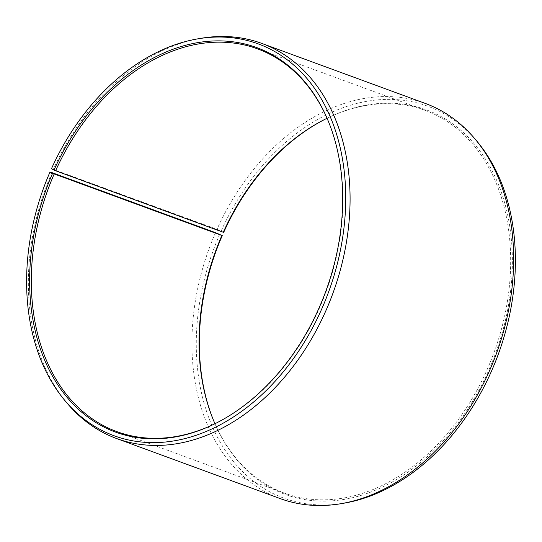 <?xml version="1.0" encoding="UTF-8"?>
<svg xmlns="http://www.w3.org/2000/svg" width="542" height="542" viewBox="0 0 542 542"><rect width="100%" height="100%" fill="white"/><g stroke="black" fill="none" stroke-linecap="round" stroke-linejoin="round"><path stroke-width="0.41" stroke-dasharray="2.71 2.03" d="M214.944 423.729A203.9 148.149 -69.8 0 0 284.577 493.179A203.9 148.149 -69.8 0 0 487.827 367.998A203.9 148.149 -69.8 0 0 425.084 110.351A203.9 148.149 -69.8 0 0 327.056 118.271M215.994 423.214A203.9 148.149 -69.8 0 0 216.441 422.997A203.9 148.149 -69.8 0 0 320.159 306.46A203.9 148.149 -69.8 0 0 327.72 119.796A203.9 148.149 -69.8 0 0 327.524 119.342M51.917 172.613A210.479 152.925 -69.8 0 0 67.018 403.065M215.513 232.653A210.479 152.925 -69.8 0 0 280.275 498.613M219.693 234.334A208.751 151.672 -69.8 0 0 344.272 503.132M214.476 422.658A204.808 148.813 -69.8 0 0 214.673 423.112A204.808 148.813 -69.8 0 0 347.896 498.708A204.808 148.813 -69.8 0 0 489.44 368.668A204.808 148.813 -69.8 0 0 484.501 157.607A204.808 148.813 -69.8 0 0 326.447 118.562A204.808 148.813 -69.8 0 0 326.006 118.786M223.704 232.349L216.996 229.3L51.463 168.725M477.041 141.381A208.751 151.672 -69.8 0 0 221.163 231.007M425.314 103.434A210.479 152.925 -69.8 0 0 216.996 229.3M200.879 38.333A210.479 152.925 -69.8 0 0 53.401 169.26M425.084 110.351L257.423 48.821M327.72 119.796L327.327 118.888M325.559 119.003L326.447 118.562M214.28 422.204L214.673 423.112M216.441 422.997L215.553 423.438M284.577 493.179L116.916 431.649"/><path stroke-width="0.81" d="M327.056 118.271A203.9 148.149 -69.8 0 0 325.559 119.003A203.9 148.149 -69.8 0 0 223.277 232.288L223.704 232.349A204.808 148.813 -69.8 0 1 326.006 118.786M327.524 119.342A203.9 148.149 -69.8 0 0 257.423 48.821A203.9 148.149 -69.8 0 0 55.609 170.75L223.277 232.288M52.56 173.332L222.261 235.614L215.513 232.653L51.917 172.613L49.986 172.051L52.56 173.332A204.808 148.813 -69.8 0 0 57.499 384.393A204.808 148.813 -69.8 0 0 215.553 423.438A204.808 148.813 -69.8 0 0 319.739 306.386A204.808 148.813 -69.8 0 0 327.327 118.888A204.808 148.813 -69.8 0 0 195.472 43.035A204.808 148.813 -69.8 0 0 54.004 170.066L55.609 170.75M49.986 172.051A208.751 151.672 -69.8 0 0 64.959 400.619A208.751 151.672 -69.8 0 0 322.307 307.666A208.751 151.672 -69.8 0 0 197.728 38.868A208.751 151.672 -69.8 0 0 51.463 168.725L54.004 170.066M64.959 400.619L67.018 403.065A210.479 152.925 -69.8 0 0 116.686 438.566A210.479 152.925 -69.8 0 0 326.487 309.346A210.479 152.925 -69.8 0 0 261.725 43.387A210.479 152.925 -69.8 0 0 200.879 38.333L197.728 38.868M116.686 438.566L280.275 498.613A210.479 152.925 -69.8 0 0 341.121 503.667A210.479 152.925 -69.8 0 0 490.083 369.387A210.479 152.925 -69.8 0 0 474.982 138.935A210.479 152.925 -69.8 0 0 425.314 103.434L261.725 43.387M341.121 503.667L344.272 503.132A208.751 151.672 -69.8 0 0 492.014 369.949A208.751 151.672 -69.8 0 0 477.041 141.381L474.982 138.935M221.841 235.54A203.9 148.149 -69.8 0 0 214.28 422.204A203.9 148.149 -69.8 0 0 214.944 423.729M222.261 235.614A204.808 148.813 -69.8 0 0 214.476 422.658M54.173 174.002A203.9 148.149 -69.8 0 0 116.916 431.649A203.9 148.149 -69.8 0 0 215.994 423.214"/></g></svg>
